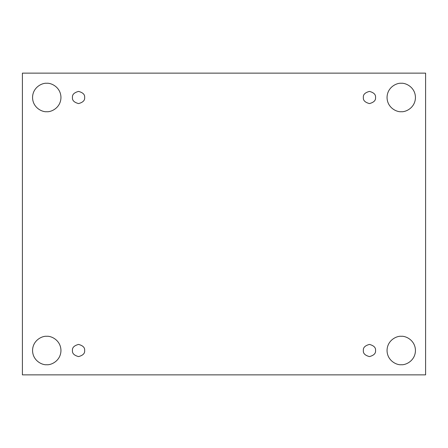 <?xml version="1.0" encoding="UTF-8"?>
<svg xmlns="http://www.w3.org/2000/svg" width="448" height="448" viewBox="0 0 448 448"><rect width="100%" height="100%" fill="white"/><g stroke="black" fill="none" stroke-linecap="round" stroke-linejoin="round"><path stroke-width="0.67" d="M46.754 364.717C50.91 365.282 60.766 361.021 60.962 350.51C60.766 339.993 50.91 335.731 46.754 336.302C50.91 335.731 60.766 339.993 60.962 350.51C60.766 361.021 50.91 365.282 46.754 364.717C42.599 365.282 32.743 361.021 32.547 350.51C32.743 339.993 42.599 335.731 46.754 336.302C42.599 335.731 32.743 339.993 32.547 350.51C32.743 361.021 42.599 365.282 46.754 364.717M401.246 364.717C405.401 365.282 415.257 361.021 415.453 350.51C415.257 339.993 405.401 335.731 401.246 336.302C405.401 335.731 415.257 339.993 415.453 350.51C415.257 361.021 405.401 365.282 401.246 364.717C397.09 365.282 387.234 361.021 387.038 350.51C387.234 339.993 397.09 335.731 401.246 336.302C397.09 335.731 387.234 339.993 387.038 350.51C387.234 361.021 397.09 365.282 401.246 364.717M401.246 111.698C405.401 112.269 415.257 108.007 415.453 97.49C415.257 86.979 405.401 82.718 401.246 83.283C405.401 82.718 415.257 86.979 415.453 97.49C415.257 108.007 405.401 112.269 401.246 111.698C397.09 112.269 387.234 108.007 387.038 97.49C387.234 86.979 397.09 82.718 401.246 83.283C397.09 82.718 387.234 86.979 387.038 97.49C387.234 108.007 397.09 112.269 401.246 111.698M46.754 111.698C50.91 112.269 60.766 108.007 60.962 97.49C60.766 86.979 50.91 82.718 46.754 83.283C50.91 82.718 60.766 86.979 60.962 97.49C60.766 108.007 50.91 112.269 46.754 111.698C42.599 112.269 32.743 108.007 32.547 97.49C32.743 86.979 42.599 82.718 46.754 83.283C42.599 82.718 32.743 86.979 32.547 97.49C32.743 108.007 42.599 112.269 46.754 111.698M72.464 97.49C72.117 100.369 74.144 102.402 78.551 103.583C82.953 102.402 84.986 100.369 84.638 97.49C84.986 100.369 82.953 102.402 78.551 103.583C74.144 102.402 72.117 100.369 72.464 97.49C72.117 94.612 74.144 92.585 78.551 91.403C82.953 92.585 84.986 94.612 84.638 97.49C84.986 94.612 82.953 92.585 78.551 91.403C74.144 92.585 72.117 94.612 72.464 97.49M363.362 97.49C363.014 100.369 365.047 102.402 369.449 103.583C373.856 102.402 375.883 100.369 375.536 97.49C375.883 100.369 373.856 102.402 369.449 103.583C365.047 102.402 363.014 100.369 363.362 97.49C363.014 94.612 365.047 92.585 369.449 91.403C373.856 92.585 375.883 94.612 375.536 97.49C375.883 94.612 373.856 92.585 369.449 91.403C365.047 92.585 363.014 94.612 363.362 97.49M363.362 350.51C363.014 353.388 365.047 355.415 369.449 356.597C373.856 355.415 375.883 353.388 375.536 350.51C375.883 353.388 373.856 355.415 369.449 356.597C365.047 355.415 363.014 353.388 363.362 350.51C363.014 347.631 365.047 345.598 369.449 344.417C373.856 345.598 375.883 347.631 375.536 350.51C375.883 347.631 373.856 345.598 369.449 344.417C365.047 345.598 363.014 347.631 363.362 350.51M72.464 350.51C72.117 353.388 74.144 355.415 78.551 356.597C82.953 355.415 84.986 353.388 84.638 350.51C84.986 353.388 82.953 355.415 78.551 356.597C74.144 355.415 72.117 353.388 72.464 350.51C72.117 347.631 74.144 345.598 78.551 344.417C82.953 345.598 84.986 347.631 84.638 350.51C84.986 347.631 82.953 345.598 78.551 344.417C74.144 345.598 72.117 347.631 72.464 350.51M22.4 73.136L425.6 73.136L425.6 374.864L22.4 374.864L22.4 73.136L22.4 374.864L425.6 374.864L425.6 73.136L22.4 73.136"/></g></svg>
